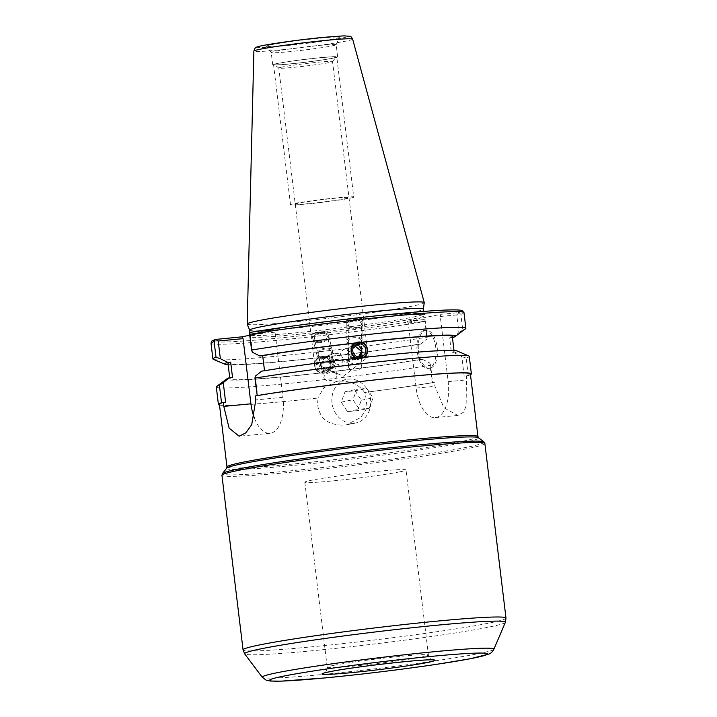 <?xml version="1.0" encoding="UTF-8"?>
<svg xmlns="http://www.w3.org/2000/svg" width="717" height="717" viewBox="0 0 717 717"><rect width="100%" height="100%" fill="white"/><g stroke="black" fill="none" stroke-linecap="round" stroke-linejoin="round"><path stroke-width="0.54" stroke-dasharray="3.58 2.69" d="M247.204 324.093A89.186 4.015 173.1 0 0 292.276 322.103A89.186 4.015 173.1 0 0 412.867 305.998A89.186 4.015 173.1 0 0 424.258 302.664M271.098 44.741A36.719 1.658 173.1 0 0 266.419 46.175A36.719 1.658 173.1 0 0 294.167 44.391A36.719 1.658 173.1 0 0 334.615 38.7A36.719 1.658 173.1 0 0 339.302 37.356A36.719 1.658 173.1 0 0 312.469 38.951A36.719 1.658 173.1 0 0 271.098 44.741M249.641 330.152A87.474 3.944 173.1 0 0 249.659 330.196A87.474 3.944 173.1 0 0 315.202 326.056A87.474 3.944 173.1 0 0 412.158 312.451A87.474 3.944 173.1 0 0 423.335 309.179A87.474 3.944 173.1 0 0 423.335 309.135M452.588 337.617L458.916 332.607L456.774 314.906L458.988 312.648L458.432 312.63L441.018 314.288L407.041 321.144L424.858 319.54L426.893 339.078L427.215 337.16A127.402 5.736 -6.9 0 1 294.857 354.395A127.402 5.736 -6.9 0 1 213.352 359.307M249.767 335.242L275.794 329.99L250.045 332.437L252.375 352.235M315.946 333.79L311.698 333.934L313.069 339.517A8.021 4.831 -13.8 0 1 323.6 332.563A8.021 4.831 166.2 0 0 313.069 339.517A8.021 4.831 166.2 0 0 318.124 342.636A8.021 4.831 -13.8 0 1 313.069 339.517L316.905 355.076A8.021 4.831 -13.8 0 1 327.436 348.121A8.021 4.831 166.2 0 1 332.491 351.24L328.655 335.681A8.021 4.831 166.2 0 0 323.6 332.563A8.021 4.831 166.2 0 1 328.655 335.681L327.732 331.926L323.475 332.07C332.813 331.155 324.864 332.966 315.946 333.79C306.607 334.705 314.557 332.894 323.475 332.07M358.563 318.133L362.811 317.998L362.856 324.057A8.021 4.239 -0.4 0 0 351.034 320.391A8.021 4.239 179.6 0 1 362.856 324.057A8.021 4.239 179.6 0 1 358.625 327.821A8.021 4.239 -0.4 0 0 362.856 324.057L362.963 341.095A8.021 4.239 -0.4 0 0 351.142 337.429A8.021 4.239 179.6 0 0 346.911 341.202L346.804 324.156A8.021 4.239 179.6 0 1 351.034 320.391A8.021 4.239 179.6 0 0 346.804 324.156L346.777 319.988L351.025 319.854C341.695 320.768 349.636 318.957 358.563 318.133C367.893 317.219 359.952 319.029 351.025 319.854M318.124 342.636A8.021 4.831 166.2 0 0 328.655 335.681A8.021 4.831 166.2 0 1 318.124 342.636M318.608 341.749A6.623 3.988 166.2 0 0 327.293 336.013A6.623 3.988 166.2 0 0 323.125 333.45A6.623 3.988 -13.8 0 0 314.431 339.186A6.623 3.988 -13.8 0 0 318.608 341.749M322.578 357.873C327.4 356.806 331.093 358.33 333.647 362.435L333.459 361.018L328.789 356.457L325.258 356.797L320.678 363.904L320.221 362.677L322.731 357.801L320.454 358.706A6.623 6.516 -111.7 0 1 329.381 364.128A6.623 6.516 68.3 0 1 325.339 371.021A6.623 6.516 68.3 0 1 316.412 365.598A6.623 6.516 -111.7 0 1 320.454 358.706M331.756 368.466L334.104 363.662L333.647 362.435L329.067 369.533L325.536 369.882L320.875 365.32L320.678 363.904C323.367 368.072 327.06 369.596 331.756 368.466L340.216 365.105L331.102 362.461L330.349 360.059L334.265 353.221L340.073 353.705L343.326 358.59L343.129 361.099L340.216 365.105M324.021 378.083A6.623 3.988 -13.8 0 0 328.198 380.655A6.623 3.988 166.2 0 0 336.882 374.91A6.623 3.988 166.2 0 0 332.706 372.347A6.623 3.988 -13.8 0 0 324.021 378.083L320.875 365.32M331.102 362.461A27.067 1.219 -6.9 0 1 314.593 363.42A27.067 1.219 -6.9 0 1 314.512 363.34A27.067 1.219 -6.9 0 1 317.963 362.318A27.067 1.219 173.1 0 1 339.634 359.074L346.849 362.47L351.671 357.711L351.823 355.211L348.74 350.263L343.013 349.744L338.854 356.681L339.634 359.074M282.229 67.031A27.067 1.219 173.1 0 0 278.779 68.052A27.067 1.219 173.1 0 0 278.805 68.106A27.067 1.219 173.1 0 0 299.491 66.744A27.067 1.219 173.1 0 0 329.067 62.576A27.067 1.219 173.1 0 0 332.5 61.608A27.067 1.219 173.1 0 0 332.527 61.545A27.067 1.219 173.1 0 0 312.397 62.8A27.067 1.219 173.1 0 0 282.229 67.031M314.593 363.42L343.335 376.219L368.197 356.941A27.067 1.219 173.1 0 1 364.801 357.864A27.067 1.219 -6.9 0 1 343.129 361.099M368.197 356.941A27.067 1.219 173.1 0 0 368.26 356.833A27.067 1.219 173.1 0 0 351.671 357.711M358.545 356.967L355.462 359.047L351.939 359.396L348.399 354.288L348.525 352.845C350.416 357.577 353.633 359.289 358.159 357.98L359.701 357.012M361.718 356.564L358.159 357.98M358.464 344.94L354.557 345.164L348.525 352.845L348.381 351.572L351.859 346.239L354.628 345.719M332.061 58.265A31.082 1.398 173.1 0 0 336.004 57.154A31.082 1.398 173.1 0 0 313.589 58.453A31.082 1.398 173.1 0 0 278.277 63.374A31.082 1.398 173.1 0 0 274.351 64.62A31.082 1.398 173.1 0 0 298.102 63.051A31.082 1.398 173.1 0 0 332.061 58.265M337.635 56.894A32.704 1.47 173.1 0 1 333.459 58.131A32.704 1.47 -6.9 0 1 297.017 63.239A32.704 1.47 -6.9 0 1 272.702 64.754A32.704 1.47 -6.9 0 1 276.879 63.508A32.704 1.47 173.1 0 1 313.32 58.4A32.704 1.47 173.1 0 1 337.635 56.894L336.156 44.687A32.704 1.47 173.1 0 0 311.841 46.193A32.704 1.47 173.1 0 0 275.4 51.301A32.704 1.47 173.1 0 0 271.223 52.538A32.704 1.47 173.1 0 0 271.241 52.583A32.704 1.47 173.1 0 0 295.951 50.988A32.704 1.47 173.1 0 0 331.98 45.924A32.704 1.47 173.1 0 0 336.148 44.723A32.704 1.47 173.1 0 0 336.156 44.687M357.962 327.176A6.623 3.495 179.6 0 1 348.211 324.147A6.623 3.495 179.6 0 1 351.697 321.046A6.623 3.495 -0.4 0 1 361.449 324.066A6.623 3.495 -0.4 0 1 357.962 327.176M361.718 366.665A6.623 3.495 -0.4 0 1 358.231 369.775A6.623 3.495 179.6 0 1 348.48 366.745A6.623 3.495 179.6 0 1 351.966 363.644A6.623 3.495 -0.4 0 1 361.718 366.665L361.628 352.647M358.625 327.821A8.021 4.239 179.6 0 1 346.804 324.156A8.021 4.239 179.6 0 0 358.625 327.821M356.528 342.448A8.425 8.299 68.3 0 0 351.025 351.348A8.425 8.299 -111.7 0 0 362.39 358.24L363.134 357.944M356.573 358.267L357.425 358.168A8.021 7.905 -111.7 0 0 358.24 358.339M324.747 357.102A116.208 5.234 173.1 0 0 420.574 344.088L417.644 344.366A112.954 5.091 -6.9 0 1 325.276 356.896L318.5 357.658A112.954 5.091 -6.9 0 1 228.024 363.591M417.644 344.366L419.481 359.611A112.954 5.091 173.1 0 1 327.113 372.132C329.874 370.572 331.2 367.848 331.102 363.949C330.214 360.122 328.269 357.765 325.276 356.896M318.5 357.658C315.776 359.217 314.476 361.933 314.593 365.813C315.471 369.658 317.389 372.015 320.338 372.903L319.818 373.109A116.208 5.234 -6.9 0 1 226.948 378.773M232.514 377.375A112.954 5.091 173.1 0 0 229.87 378.827A112.954 5.091 173.1 0 0 320.338 372.903M264.51 370.716L264.537 370.913A112.954 5.091 173.1 0 1 356.905 358.383M452.302 336.443A112.954 5.091 -6.9 0 1 449.658 337.904L451.504 353.14A112.954 5.091 173.1 0 0 454.148 351.688A112.954 5.091 173.1 0 0 363.68 357.613M326.011 372.697A8.425 8.299 68.3 0 1 314.638 365.795A8.425 8.299 -111.7 0 1 319.782 357.03A8.425 8.299 -111.7 0 1 331.146 363.931A8.425 8.299 68.3 0 1 326.011 372.697L326.593 372.347A116.208 5.234 -6.9 0 0 422.421 359.325L419.481 359.611M228.176 364.81A116.208 5.234 173.1 0 0 317.972 357.873M420.574 344.088L426.893 339.078M458.916 332.607L462.752 329.981L460.861 314.333A127.402 5.736 173.1 0 0 463.98 312.648M465.539 328.789A127.402 5.736 -6.9 0 1 462.752 329.981M452.445 337.635L449.658 337.904M254.347 417.966A32.874 16.267 -95.4 0 0 270.04 433.292A32.874 16.267 -95.4 0 0 282.946 397.335L275.059 332.177L275.794 329.99M255.279 376.201L257.636 395.721L255.333 395.936M275.059 332.177L250.233 334.534M261.597 371.191L264.537 370.913M470.469 374.668A127.402 5.736 173.1 0 1 468.264 375.52L467.126 375.681A126.398 5.691 173.1 0 1 466.489 375.869L464.177 376.093L461.811 356.573L454.435 352.863L451.504 353.14M470.388 373.951A126.398 5.691 173.1 0 1 467.126 375.681L464.177 376.093M434.466 382.34L432.566 382.654A126.398 5.691 173.1 0 0 434.466 382.34L434.95 386.32L443.85 407.686L457.822 415.457L463.541 412.203L466.848 404.289L466.489 375.869M222.673 402.604L225.622 402.183M456.774 314.906L440.283 316.475L448.17 381.641A32.874 16.267 84.6 0 1 435.273 417.599A32.874 16.267 84.6 0 1 416.147 388.103L408.26 322.937L407.041 321.144M441.018 314.288L440.283 316.475M430.146 368.206A19.108 9.455 84.6 0 1 429.653 368.278A19.108 9.455 84.6 0 1 418.486 350.64A19.108 9.455 84.6 0 1 425.557 330.304A19.108 9.455 84.6 0 1 426.041 330.232A19.108 9.455 84.6 0 1 437.218 347.87A19.108 9.455 84.6 0 1 430.146 368.206M424.652 330.367A19.108 9.455 -95.4 0 1 435.828 347.996A19.108 9.455 -95.4 0 1 428.757 368.341A19.108 9.455 84.6 0 1 428.264 368.413A19.108 9.455 84.6 0 1 417.097 350.774A19.108 9.455 84.6 0 1 424.168 330.438A19.108 9.455 -95.4 0 1 424.652 330.367L426.041 330.232M422.421 359.325L429.797 363.035L432.154 382.555M408.26 322.937L424.751 321.368M429.797 363.035L430.612 365.222L432.566 382.654A126.398 5.691 173.1 0 1 365.213 392.342L364.586 392.468A127.402 5.736 173.1 0 0 432.727 382.69M216.301 386.974A127.402 5.736 173.1 0 0 293.656 382.932A127.402 5.736 173.1 0 0 430.612 365.222M319.818 373.109L325.258 372.992M468.264 375.52L466.149 358.052A127.402 5.736 173.1 0 0 469.268 356.367M466.149 358.052L461.811 356.573M456.971 350.936A116.208 5.234 -6.9 0 1 454.435 352.863M327.113 372.132L326.593 372.347M219.501 405.042A127.402 5.736 173.1 0 0 317.855 398.052L318.366 397.953C316.986 403.151 317.676 408.448 320.445 413.843C323.752 421.229 331.666 425.029 344.178 425.244L346.436 424.876L360.866 417.393L367.149 407.686L365.213 392.342M219.411 404.325A126.398 5.691 173.1 0 0 283.323 401.574A126.398 5.691 173.1 0 0 318.366 397.953M364.586 392.468C359.065 384.437 350.299 380.673 338.281 381.175L336.058 381.534L323.752 387.861L317.855 398.052M353.956 423.272A22.272 19.323 78.6 0 0 355.686 423.012A22.272 19.323 78.6 0 0 370.402 398.347A22.272 19.323 78.6 0 0 348.605 379.096A22.272 19.323 78.6 0 0 346.876 379.347A22.272 19.323 78.6 0 0 332.159 404.012A22.272 19.323 78.6 0 0 353.956 423.272M211.013 343.255A127.402 5.736 173.1 0 0 288.368 339.213A127.402 5.736 173.1 0 0 425.315 321.503L427.215 337.16M458.988 312.648L460.861 314.333M249.668 332.545L249.839 333.055M458.226 313.248L458.432 312.63A125.394 5.646 -6.9 0 0 460.744 311.77M425.315 321.503L424.858 319.54M216.068 339.293A125.394 5.646 -6.9 0 0 276.17 338.299A125.394 5.646 -6.9 0 0 424.464 319.495L424.805 319.997M357.496 410.653L361.296 400.229L355.085 390.756L345.065 391.706L341.256 402.129L347.476 411.603L357.496 410.653L369.219 408.287L359.199 409.237L352.988 399.763L356.797 389.34L366.817 388.39L373.028 397.863L369.219 408.287M347.476 411.603L359.199 409.237M361.296 400.229L373.028 397.863M355.085 390.756L366.817 388.39M345.065 391.706L356.797 389.34M341.256 402.129L352.988 399.763M399.503 471.903A50.961 2.294 -6.9 0 1 342.726 479.861A50.961 2.294 -6.9 0 1 304.833 482.218A50.961 2.294 -6.9 0 1 311.339 480.282A50.961 2.294 -6.9 0 1 368.117 472.324A50.961 2.294 -6.9 0 1 406.01 469.976A50.961 2.294 -6.9 0 1 399.503 471.903M277.613 63.437A31.853 1.434 173.1 0 0 273.544 64.647A31.853 1.434 173.1 0 0 297.232 63.177A31.853 1.434 173.1 0 0 332.724 58.202A31.853 1.434 173.1 0 0 336.784 56.993A31.853 1.434 173.1 0 0 313.105 58.462A31.853 1.434 173.1 0 0 277.613 63.437M353.741 197.076A31.853 1.434 173.1 0 1 349.672 198.286A31.853 1.434 -6.9 0 1 314.18 203.261A31.853 1.434 -6.9 0 1 290.502 204.73A31.853 1.434 -6.9 0 1 294.57 203.52A31.853 1.434 173.1 0 1 330.053 198.546A31.853 1.434 173.1 0 1 353.741 197.076L336.784 56.993M345.54 198.681A27.067 1.219 -6.9 0 1 308.928 203.565A27.067 1.219 -6.9 0 1 298.702 203.126A27.067 1.219 -6.9 0 1 335.305 198.242A27.067 1.219 -6.9 0 1 345.54 198.681M332.491 351.24A8.021 4.831 166.2 0 1 321.96 358.195A8.021 4.831 -13.8 0 1 316.905 355.076M322.444 357.308A6.623 3.988 -13.8 0 1 318.608 352.683A6.623 3.988 -13.8 0 1 326.952 349.009A6.623 3.988 -13.8 0 1 330.797 353.633A6.623 3.988 -13.8 0 1 322.444 357.308M332.688 358.025L333.029 361.404A6.623 6.516 -111.7 0 1 332.15 367.149L329.506 370.868L325.894 371.263C321.978 370.501 319.657 368.153 318.931 364.209A8.021 7.905 -111.7 0 1 319.8 359.486C318.724 359.387 319.54 358.392 322.238 356.492C328.565 356.609 332.043 357.12 332.688 358.025A8.021 7.905 -111.7 0 1 334.651 362.426A8.021 7.905 68.3 0 1 329.757 370.77L325.859 372.32A8.021 7.905 68.3 0 0 330.752 363.976A8.021 7.905 68.3 0 0 319.934 357.407A8.021 7.905 68.3 0 0 315.032 365.751A8.021 7.905 68.3 0 0 325.859 372.32M319.934 357.407L322.238 356.492M325.894 371.263L322.498 368.242A6.623 6.516 -111.7 0 1 320.275 362.847L319.8 359.486M358.733 344.859A8.021 4.239 -0.4 0 0 362.963 341.095M354.987 345.379A8.021 4.239 179.6 0 1 346.911 341.202M358.07 344.214A6.623 3.495 -0.4 0 0 360.768 339.464A6.623 3.495 -0.4 0 0 351.805 338.083A6.623 3.495 -0.4 0 0 349.107 342.825A6.623 3.495 -0.4 0 0 358.07 344.214M358.348 359.414L358.15 359.495C361.78 357.882 363.483 355.067 363.241 351.07A8.021 7.905 68.3 0 0 361.269 346.67C362.246 345.944 361.171 344.823 358.061 343.318L354.162 343.81L348.381 348.13A8.021 7.905 68.3 0 0 347.521 352.854A8.021 7.905 -111.7 0 0 354.539 359.916L358.15 359.495L360.741 355.793M361.61 350.048L361.269 346.67M348.381 348.13L348.856 351.491A6.623 6.516 68.3 0 0 351.079 356.887L354.539 359.916M352.647 39.139A49.742 2.241 -6.9 0 1 328.449 44.024A49.742 2.241 -6.9 0 1 279.038 50.02A49.742 2.241 -6.9 0 1 253.881 51.086M325.151 37.221A45.771 2.061 -6.9 0 1 342.448 37.956A45.771 2.061 -6.9 0 1 280.562 46.22A45.771 2.061 -6.9 0 1 263.264 45.485A45.771 2.061 -6.9 0 1 325.151 37.221M412.732 317.183A87.474 3.944 173.1 0 0 423.908 313.867A87.474 3.944 173.1 0 0 358.858 317.9A87.474 3.944 173.1 0 0 261.391 331.559A87.474 3.944 173.1 0 0 250.215 334.884A87.474 3.944 173.1 0 0 315.265 330.842A87.474 3.944 173.1 0 0 412.732 317.183M414.309 318.644A89.078 4.015 173.1 0 0 380.646 317.201A89.078 4.015 173.1 0 0 260.19 333.288A89.078 4.015 173.1 0 0 293.862 334.722A89.078 4.015 173.1 0 0 414.309 318.644M282.946 397.335L255.808 399.916M448.17 381.641L466.973 379.858M416.147 388.103L434.95 386.32M226.993 466.973A126.398 5.691 173.1 0 0 290.905 464.222A126.398 5.691 173.1 0 0 477.961 436.608M226.68 468.183A126.99 5.718 173.1 0 0 290.788 465.692A126.99 5.718 173.1 0 0 418.997 450.088A126.99 5.718 173.1 0 0 478.562 437.702M483.948 441.914A131.829 5.942 -6.9 0 1 422.116 454.766A131.829 5.942 -6.9 0 1 289.014 470.97A131.829 5.942 -6.9 0 1 222.458 473.561M484.862 443.5A132.421 5.96 -6.9 0 1 288.897 472.431A132.421 5.96 -6.9 0 1 221.938 475.317M505.987 618.054A132.421 5.96 -6.9 0 1 310.022 646.994A132.421 5.96 -6.9 0 1 243.063 649.871M505.377 622.32A131.345 5.915 -6.9 0 1 311.026 650.866A131.345 5.915 -6.9 0 1 244.676 653.868M493.87 649.261A116.683 5.252 -6.9 0 1 321.216 674.616A116.683 5.252 -6.9 0 1 262.279 677.287M333.728 665.331A50.961 2.294 -6.9 0 1 390.514 657.372A50.961 2.294 -6.9 0 1 428.407 655.024A50.961 2.294 -6.9 0 1 421.901 656.96A50.961 2.294 -6.9 0 1 365.114 664.919A50.961 2.294 -6.9 0 1 327.221 667.267A50.961 2.294 -6.9 0 1 333.728 665.331M423.613 311.429L424.563 314.871L418.603 314.566C408.941 314.718 392.943 315.928 370.599 318.196C330.967 322.193 280.643 329.076 260.316 333.271C248.682 335.717 249.722 336.192 249.821 336.013L249.919 332.455M333.459 361.018L327.293 336.013M336.882 374.91L334.104 363.662M334.265 353.221L325.258 356.797M314.512 363.34L278.779 68.052M329.067 369.533L325.339 371.021M346.849 362.47L355.462 359.047M343.013 349.744L352.02 346.168M354.557 345.164L356.833 344.259M368.26 356.833L332.527 61.545M332.5 61.608L336.004 57.154M272.702 64.754L271.223 52.538M271.241 52.583L266.419 46.175M336.148 44.723L339.302 37.356M278.805 68.106L274.351 64.62M348.381 351.572L348.211 324.147M348.48 366.745L348.399 354.288M361.61 349.923L361.449 324.066M356.17 342.583L356.914 342.287M229.727 377.644L229.87 378.827M454.004 350.47L454.148 351.688M319.782 357.03L319.038 357.326M428.264 368.413L429.653 368.278M346.436 424.876L355.686 423.012M336.058 381.534L346.876 379.347M432.701 659.936C432.405 659.066 431.114 661.674 428.407 655.024L406.01 469.976M304.833 482.218L327.221 667.267C326.28 671.632 325.285 673.568 324.227 673.057M270.04 433.292L239.155 436.223M435.273 417.599L457.822 415.457M320.221 362.677L314.431 339.186M290.502 204.73L273.544 64.647M354.162 343.81L356.313 342.95M358.339 359.414L362.237 357.873"/><path stroke-width="1.08" d="M423.335 309.152L424.258 302.664A89.186 4.015 173.1 0 0 424.258 302.592A89.186 4.015 173.1 0 0 379.168 304.555A89.186 4.015 173.1 0 0 258.577 320.66A89.186 4.015 173.1 0 0 247.186 324.012A89.186 4.015 173.1 0 0 247.204 324.093L249.65 330.17M423.613 311.429L423.335 309.135A87.474 3.944 173.1 0 0 358.285 313.168A87.474 3.944 173.1 0 0 260.818 326.835A87.474 3.944 173.1 0 0 249.641 330.152L249.919 332.455M228.176 364.81A116.208 5.234 173.1 0 1 225.201 364.344A116.208 5.234 173.1 0 1 227.737 362.408L220.361 358.706L218.219 340.996L215.539 339.437L241.817 336.847L249.767 335.242M359.701 357.012L361.628 352.647L361.493 351.375L358.545 356.967M365.76 349.681A6.623 6.516 -111.7 0 1 361.718 356.564A6.623 6.516 -111.7 0 1 352.791 351.142A6.623 6.516 68.3 0 1 356.833 344.259A6.623 6.516 68.3 0 1 365.76 349.681M354.628 345.719L361.493 351.375L361.61 349.923L358.464 344.94M362.775 358.079A8.425 8.299 -111.7 0 0 367.534 349.475A8.425 8.299 68.3 0 0 356.528 342.448M356.905 358.383C353.848 357.487 351.904 355.139 351.07 351.33C351.025 347.395 352.352 344.671 355.058 343.138L356.914 342.287L361.834 342.368C364.845 343.282 366.763 345.648 367.579 349.457C367.642 353.382 366.342 356.107 363.68 357.613L357.425 358.168A8.021 7.905 -111.7 0 1 356.313 342.95A8.021 7.905 -111.7 0 1 367.14 349.52A8.021 7.905 -111.7 0 1 358.24 358.339M229.727 377.644L228.024 363.591A112.954 5.091 -6.9 0 1 230.668 362.13L232.514 377.375L229.583 377.653L223.256 382.663L225.622 402.183L223.31 402.407L223.785 406.378L229.099 428.103L239.155 436.223L245.761 432.889L251.712 424.715L255.808 399.916L255.333 395.936A126.398 5.691 -6.9 0 1 257.233 395.623L254.956 378.119L255.279 376.201L261.597 371.191A116.208 5.234 -6.9 0 1 357.425 358.168M355.587 342.932A116.208 5.234 173.1 0 0 259.751 355.946L262.691 355.668A112.954 5.091 -6.9 0 1 355.058 343.138M262.691 355.668L264.51 370.716M361.834 342.368A112.954 5.091 -6.9 0 1 452.302 336.443L454.004 350.47M220.361 358.706L216.023 357.227L214.132 341.579A127.402 5.736 173.1 0 0 211.013 343.255L212.904 358.912A127.402 5.736 -6.9 0 1 216.023 357.227M225.201 364.344L213.352 359.307A127.402 5.736 -6.9 0 1 212.904 358.912M452.445 337.635L452.588 337.617A116.208 5.234 173.1 0 0 455.223 336.506A116.208 5.234 173.1 0 0 362.354 342.161M465.871 328.296L463.98 312.648A127.402 5.736 173.1 0 0 386.624 316.69A127.402 5.736 173.1 0 0 249.668 334.4L251.559 350.048A127.402 5.736 -6.9 0 1 388.515 332.347A127.402 5.736 -6.9 0 1 465.871 328.296A127.402 5.736 -6.9 0 1 465.539 328.789L455.223 336.506M251.559 350.048L252.375 352.235L259.751 355.946M227.737 362.408L230.668 362.13M218.219 340.996L243.036 338.639L250.923 403.805A32.874 16.267 -95.4 0 0 254.347 417.966M241.817 336.847L243.036 338.639M229.583 377.653A116.208 5.234 -6.9 0 0 226.948 378.773L216.633 386.481A127.402 5.736 173.1 0 1 219.42 385.289L221.535 402.766L222.673 402.604A126.398 5.691 -6.9 0 1 223.31 402.407M216.633 386.481A127.402 5.736 173.1 0 0 216.301 386.974L218.416 404.442A127.402 5.736 173.1 0 0 219.501 405.042M219.42 385.289L223.256 382.663M470.469 374.668A127.402 5.736 173.1 0 0 471.383 373.835L469.268 356.367A127.402 5.736 173.1 0 0 468.828 355.964A127.402 5.736 173.1 0 0 387.323 360.884A127.402 5.736 173.1 0 0 254.956 378.119M364.2 357.407A116.208 5.234 -6.9 0 1 456.971 350.936L468.828 355.964M222.673 402.604A126.398 5.691 173.1 0 0 219.411 404.325L226.993 466.973A126.398 5.691 173.1 0 1 414.059 439.36A126.398 5.691 173.1 0 1 477.961 436.608L470.388 373.951A126.398 5.691 173.1 0 0 406.476 376.703A126.398 5.691 173.1 0 0 257.233 395.623M471.383 373.835A127.402 5.736 173.1 0 0 394.027 377.877A127.402 5.736 173.1 0 0 257.071 395.587M221.535 402.766A127.402 5.736 173.1 0 0 218.416 404.442M250.045 332.437L250.045 332.437A125.394 5.646 -6.9 0 1 392.611 314.18A125.394 5.646 -6.9 0 1 460.744 311.77M249.668 334.4L249.668 332.545M216.417 339.804L215.539 339.437L214.132 341.579M358.733 344.859A8.021 4.239 179.6 0 1 354.987 345.379M360.741 355.793A6.623 6.516 68.3 0 0 361.61 350.048L361.592 349.403M352.647 39.139C351.455 37.051 350.622 36.128 350.138 36.343L343.918 35.85L325.258 37.203C297.322 39.758 258.084 45.619 257.062 47.035C255.557 47.152 254.499 48.496 253.881 51.086A49.742 2.241 -6.9 0 1 327.499 40.233A49.742 2.241 -6.9 0 1 352.647 39.139L424.258 302.592M250.923 403.805L223.785 406.378M414.516 440.704A126.99 5.718 173.1 0 0 226.68 468.183L222.458 473.561A131.829 5.942 -6.9 0 1 417.455 445.033A131.829 5.942 -6.9 0 1 483.948 441.914L478.562 437.702A126.99 5.718 173.1 0 0 414.516 440.704M222.458 473.561L221.938 475.317A132.421 5.96 -6.9 0 1 417.912 446.386A132.421 5.96 -6.9 0 1 484.862 443.5L483.948 441.914M221.938 475.317L243.063 649.871A132.421 5.96 -6.9 0 1 439.037 620.94A132.421 5.96 -6.9 0 1 505.987 618.054L484.862 443.5M262.279 677.287A116.683 5.252 -6.9 0 1 318.034 665.86A116.683 5.252 -6.9 0 1 434.896 651.654A116.683 5.252 -6.9 0 1 493.87 649.261C492.606 651.663 491.002 653.241 489.066 653.994L470.11 658.78L435.658 664.471C402.64 669.4 358.625 674.751 324.882 677.941L281.055 681.15L270.139 681.033L266.24 680.209L262.279 677.287L244.676 653.868A131.345 5.915 -6.9 0 1 307.441 641.007A131.345 5.915 -6.9 0 1 438.992 625.027A131.345 5.915 -6.9 0 1 505.377 622.32L505.987 618.054M325.088 677.906A109.728 4.938 -6.9 0 1 283.618 676.131A109.728 4.938 -6.9 0 1 431.993 656.324A109.728 4.938 -6.9 0 1 473.453 658.098A109.728 4.938 -6.9 0 1 325.088 677.906M329.246 671.802A56.984 2.563 -6.9 0 1 406.297 661.513A56.984 2.563 -6.9 0 1 427.825 662.427A56.984 2.563 -6.9 0 1 350.783 672.716A56.984 2.563 -6.9 0 1 329.246 671.802M253.881 51.086L247.186 324.012M463.98 312.648L462.124 310.569L459.884 310.111C453.852 309.619 442.909 309.977 427.063 311.169C381.82 314.369 296.614 324.604 249.955 332.446M211.013 343.255C212.044 340.781 209.875 341.74 215.709 339.374M226.993 466.973L226.68 468.183M477.961 436.608L478.562 437.702M244.676 653.868L243.063 649.871M493.87 649.261L505.377 622.32M324.631 672.842L329.712 671.73C350.667 667.151 425.638 658.69 432.701 659.936L432.252 659.819"/></g></svg>

